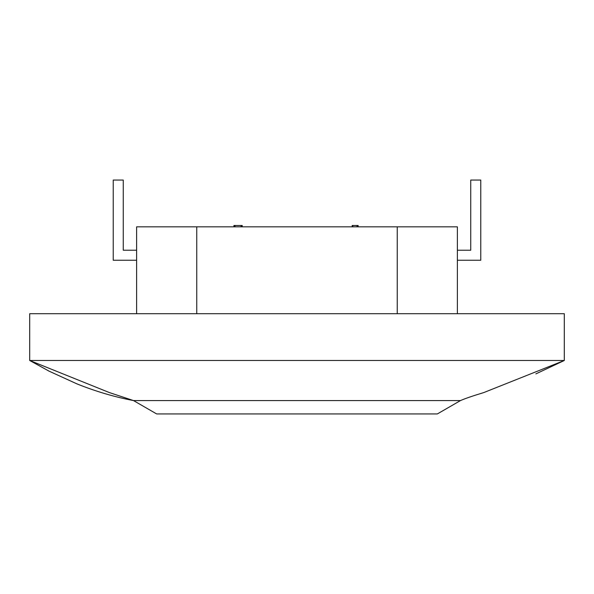 <?xml version="1.0" encoding="UTF-8"?>
<svg xmlns="http://www.w3.org/2000/svg" width="594" height="594" viewBox="0 0 594 594"><rect width="100%" height="100%" fill="white"/><g stroke="black" fill="none" stroke-linecap="round" stroke-linejoin="round"><path stroke-width="0.89" d="M136.62 313.706L136.62 226.834L457.38 226.834L457.38 313.706M460.484 400.579L437.333 413.944L156.668 413.944L133.516 400.579L460.484 400.579C464.775 398.656 472.52 395.99 483.716 392.597L564.3 360.484L564.3 313.706L29.7 313.706L29.7 360.484L564.3 360.484L535.855 373.901M109.452 392.597L29.7 360.484L49.079 371.161L76.938 383.88C95.634 391.394 114.493 396.963 133.516 400.579L109.452 392.597M196.763 226.834L196.763 313.706M397.238 226.834L397.238 313.706M136.62 260.246L113.231 260.246L113.231 180.056L123.255 180.056L123.255 250.223L136.62 250.223M457.38 250.223L470.745 250.223L470.745 180.056L480.769 180.056L480.769 260.246L457.38 260.246M358.152 226.834L358.152 225.497L352.175 225.497L352.175 226.834M352.784 225.497L352.784 226.834M357.031 225.497L357.031 226.834M357.595 225.497L357.595 226.834M242.218 226.834L242.218 225.497L233.925 225.497L233.925 226.834M234.482 225.497L234.482 226.834M235.046 225.497L235.046 226.834M241.082 225.497L241.082 226.834M241.624 225.497L241.624 226.834"/></g></svg>

